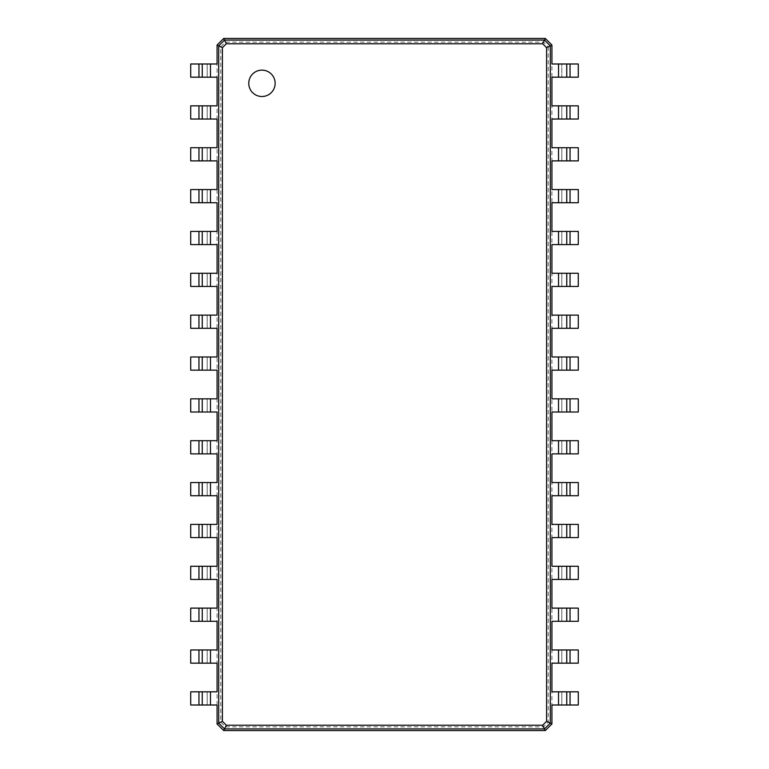 <?xml version="1.0" encoding="UTF-8"?>
<svg xmlns="http://www.w3.org/2000/svg" width="769" height="769" viewBox="0 0 769 769"><rect width="100%" height="100%" fill="white"/><g stroke="black" fill="none" stroke-linecap="round" stroke-linejoin="round"><path stroke-width="0.58" stroke-dasharray="3.85 2.88" d="M548.249 46.88L548.249 722.12L543.491 726.868L225.509 726.868L220.751 722.12L220.751 46.88L225.509 42.132L543.491 42.132L548.249 46.88L551.921 45.044L551.921 77.179L578.288 77.179L578.288 63.99L570.05 63.99L570.05 77.179M551.921 63.99L561.812 63.99L561.812 77.179L561.812 63.99L570.05 63.99M548.249 722.12L551.921 723.956L545.327 730.55L223.673 730.55L217.079 723.956L217.079 45.044L223.673 38.45L545.327 38.45L551.921 45.044M551.921 77.179L551.921 723.956M566.753 63.99L566.753 77.179M543.491 42.132L545.327 38.45M543.491 726.868L545.327 730.55M551.921 691.821L578.288 691.821L578.288 705.01L551.921 705.01M551.921 105.843L578.288 105.843L578.288 119.032L551.921 119.032M551.921 649.968L578.288 649.968L578.288 663.157L551.921 663.157M551.921 147.706L578.288 147.706L578.288 160.884L551.921 160.884M551.921 608.116L578.288 608.116L578.288 621.294L551.921 621.294M551.921 189.559L578.288 189.559L578.288 202.737L551.921 202.737M551.921 566.263L578.288 566.263L578.288 579.442L551.921 579.442M551.921 231.411L578.288 231.411L578.288 244.6L551.921 244.6M551.921 524.4L578.288 524.4L578.288 537.589L551.921 537.589M551.921 273.274L578.288 273.274L578.288 286.452L551.921 286.452M551.921 482.548L578.288 482.548L578.288 495.726L551.921 495.726M551.921 315.127L578.288 315.127L578.288 328.305L551.921 328.305M551.921 440.695L578.288 440.695L578.288 453.873L551.921 453.873M551.921 356.979L578.288 356.979L578.288 370.168L551.921 370.168M551.921 398.832L578.288 398.832L578.288 412.021L551.921 412.021M225.509 42.132L223.673 38.45M225.509 726.868L223.673 730.55M220.751 722.12L217.079 723.956M220.751 46.88L217.079 45.044M561.812 691.821L561.812 705.01L561.812 691.821M561.812 105.843L561.812 119.032L561.812 105.843M561.812 649.968L561.812 663.157L561.812 649.968M561.812 147.706L561.812 160.884L561.812 147.706M561.812 608.116L561.812 621.294L561.812 608.116M561.812 189.559L561.812 202.737L561.812 189.559M561.812 566.263L561.812 579.442L561.812 566.263M561.812 231.411L561.812 244.6L561.812 231.411M561.812 524.4L561.812 537.589L561.812 524.4M561.812 273.274L561.812 286.452L561.812 273.274M561.812 482.548L561.812 495.726L561.812 482.548M561.812 315.127L561.812 328.305L561.812 315.127M561.812 440.695L561.812 453.873L561.812 440.695M561.812 356.979L561.812 370.168L561.812 356.979M561.812 398.832L561.812 412.021L561.812 398.832M566.753 105.843L566.753 119.032M217.079 705.01L190.712 705.01L190.712 691.821L217.079 691.821M217.079 77.179L190.712 77.179L190.712 63.99L217.079 63.99M217.079 663.157L190.712 663.157L190.712 649.968L217.079 649.968M217.079 119.032L190.712 119.032L190.712 105.843L217.079 105.843M217.079 621.294L190.712 621.294L190.712 608.116L217.079 608.116M217.079 160.884L190.712 160.884L190.712 147.706L217.079 147.706M217.079 579.442L190.712 579.442L190.712 566.263L217.079 566.263M217.079 202.737L190.712 202.737L190.712 189.559L217.079 189.559M217.079 537.589L190.712 537.589L190.712 524.4L217.079 524.4M217.079 244.6L190.712 244.6L190.712 231.411L217.079 231.411M217.079 495.726L190.712 495.726L190.712 482.548L217.079 482.548M217.079 286.452L190.712 286.452L190.712 273.274L217.079 273.274M217.079 453.873L190.712 453.873L190.712 440.695L217.079 440.695M217.079 328.305L190.712 328.305L190.712 315.127L217.079 315.127M217.079 412.021L190.712 412.021L190.712 398.832L217.079 398.832M217.079 370.168L190.712 370.168L190.712 356.979L217.079 356.979M566.753 691.821L566.753 705.01M566.753 649.968L566.753 663.157M566.753 608.116L566.753 621.294M566.753 189.559L566.753 202.737M566.753 231.411L566.753 244.6M566.753 524.4L566.753 537.589M566.753 273.274L566.753 286.452M566.753 482.548L566.753 495.726M566.753 315.127L566.753 328.305M566.753 356.979L566.753 370.168M566.753 398.832L566.753 412.021M261.95 96.51A13.179 13.179 0 0 0 273.37 76.737A13.179 13.179 0 0 0 250.531 76.737A13.179 13.179 0 0 0 261.95 96.51M207.188 705.01L207.188 691.821L207.188 705.01M207.188 77.179L207.188 63.99L207.188 77.179M207.188 663.157L207.188 649.968L207.188 663.157M207.188 119.032L207.188 105.843L207.188 119.032M207.188 621.294L207.188 608.116L207.188 621.294M207.188 160.884L207.188 147.706L207.188 160.884M207.188 579.442L207.188 566.263L207.188 579.442M207.188 202.737L207.188 189.559L207.188 202.737M207.188 537.589L207.188 524.4L207.188 537.589M207.188 244.6L207.188 231.411L207.188 244.6M207.188 495.726L207.188 482.548L207.188 495.726M207.188 286.452L207.188 273.274L207.188 286.452M207.188 453.873L207.188 440.695L207.188 453.873M207.188 328.305L207.188 315.127L207.188 328.305M207.188 412.021L207.188 398.832L207.188 412.021M207.188 370.168L207.188 356.979L207.188 370.168M202.247 705.01L202.247 691.821M202.247 77.179L202.247 63.99M202.247 663.157L202.247 649.968M202.247 119.032L202.247 105.843M202.247 621.294L202.247 608.116M202.247 160.884L202.247 147.706M202.247 579.442L202.247 566.263M202.247 202.737L202.247 189.559M202.247 537.589L202.247 524.4M202.247 244.6L202.247 231.411M202.247 495.726L202.247 482.548M202.247 286.452L202.247 273.274M202.247 453.873L202.247 440.695M202.247 328.305L202.247 315.127M202.247 412.021L202.247 398.832M202.247 370.168L202.247 356.979M558.515 63.99L558.515 77.179M558.515 691.821L558.515 705.01M558.515 105.843L558.515 119.032M558.515 649.968L558.515 663.157M558.515 147.706L558.515 160.884M558.515 608.116L558.515 621.294M558.515 189.559L558.515 202.737M558.515 566.263L558.515 579.442M558.515 231.411L558.515 244.6M558.515 524.4L558.515 537.589M558.515 273.274L558.515 286.452M558.515 482.548L558.515 495.726M558.515 315.127L558.515 328.305M558.515 440.695L558.515 453.873M558.515 356.979L558.515 370.168M558.515 398.832L558.515 412.021M570.05 105.843L570.05 119.032M210.485 705.01L210.485 691.821M210.485 77.179L210.485 63.99M210.485 663.157L210.485 649.968M210.485 119.032L210.485 105.843M210.485 621.294L210.485 608.116M210.485 160.884L210.485 147.706M210.485 579.442L210.485 566.263M210.485 202.737L210.485 189.559M210.485 537.589L210.485 524.4M210.485 244.6L210.485 231.411M210.485 495.726L210.485 482.548M210.485 286.452L210.485 273.274M210.485 453.873L210.485 440.695M210.485 328.305L210.485 315.127M210.485 412.021L210.485 398.832M210.485 370.168L210.485 356.979M570.05 691.821L570.05 705.01M570.05 649.968L570.05 663.157M570.05 147.706L570.05 160.884M570.05 608.116L570.05 621.294M570.05 189.559L570.05 202.737M570.05 566.263L570.05 579.442M570.05 231.411L570.05 244.6M570.05 524.4L570.05 537.589M570.05 273.274L570.05 286.452M570.05 482.548L570.05 495.726M570.05 315.127L570.05 328.305M570.05 440.695L570.05 453.873M570.05 356.979L570.05 370.168M570.05 398.832L570.05 412.021M198.95 705.01L198.95 691.821M198.95 77.179L198.95 63.99M198.95 663.157L198.95 649.968M198.95 119.032L198.95 105.843M198.95 621.294L198.95 608.116M198.95 160.884L198.95 147.706M198.95 579.442L198.95 566.263M198.95 202.737L198.95 189.559M198.95 537.589L198.95 524.4M198.95 244.6L198.95 231.411M198.95 495.726L198.95 482.548M198.95 286.452L198.95 273.274M198.95 453.873L198.95 440.695M198.95 328.305L198.95 315.127M198.95 412.021L198.95 398.832M198.95 370.168L198.95 356.979"/><path stroke-width="1.15" d="M570.05 63.99L570.05 77.179L578.288 77.179L578.288 63.99L551.921 63.99L551.921 45.044L550.277 45.861L550.277 723.139L546.596 721.293L542.664 725.225L226.336 725.225L222.404 721.293L222.404 47.707L226.336 43.775L542.664 43.775L546.596 47.707L546.596 721.293M570.05 77.179L551.921 77.179L551.921 105.843L558.515 105.843L558.515 119.032L551.921 119.032L551.921 147.706L558.515 147.706L558.515 160.884L551.921 160.884L551.921 189.559L558.515 189.559L558.515 202.737L551.921 202.737L551.921 231.411L558.515 231.411L558.515 244.6L551.921 244.6L551.921 273.274L558.515 273.274L558.515 286.452L551.921 286.452L551.921 315.127L558.515 315.127L558.515 328.305L551.921 328.305L551.921 356.979L558.515 356.979L558.515 370.168L551.921 370.168L551.921 398.832L558.515 398.832L558.515 412.021L551.921 412.021L551.921 440.695L558.515 440.695L558.515 453.873L551.921 453.873L551.921 482.548L558.515 482.548L558.515 495.726L551.921 495.726L551.921 524.4L558.515 524.4L558.515 537.589L551.921 537.589L551.921 566.263L558.515 566.263L558.515 579.442L551.921 579.442L551.921 608.116L558.515 608.116L558.515 621.294L551.921 621.294L551.921 649.968L558.515 649.968L558.515 663.157L551.921 663.157L551.921 691.821L558.515 691.821L558.515 705.01L551.921 705.01L551.921 723.956L545.327 730.55L223.673 730.55L217.079 723.956L217.079 705.01L210.485 705.01L210.485 691.821L217.079 691.821L217.079 663.157L210.485 663.157L210.485 649.968L217.079 649.968L217.079 621.294L210.485 621.294L210.485 608.116L217.079 608.116L217.079 579.442L210.485 579.442L210.485 566.263L217.079 566.263L217.079 537.589L210.485 537.589L210.485 524.4L217.079 524.4L217.079 495.726L210.485 495.726L210.485 482.548L217.079 482.548L217.079 453.873L210.485 453.873L210.485 440.695L217.079 440.695L217.079 412.021L210.485 412.021L210.485 398.832L217.079 398.832L217.079 370.168L210.485 370.168L210.485 356.979L217.079 356.979L217.079 328.305L210.485 328.305L210.485 315.127L217.079 315.127L217.079 286.452L210.485 286.452L210.485 273.274L217.079 273.274L217.079 244.6L210.485 244.6L210.485 231.411L217.079 231.411L217.079 202.737L210.485 202.737L210.485 189.559L217.079 189.559L217.079 160.884L210.485 160.884L210.485 147.706L217.079 147.706L217.079 119.032L210.485 119.032L210.485 105.843L217.079 105.843L217.079 77.179L210.485 77.179L210.485 63.99L217.079 63.99L217.079 45.044L223.673 38.45L545.327 38.45L551.921 45.044M566.753 63.99L566.753 77.179M545.327 38.45L544.51 40.094L550.277 45.861L546.596 47.707M570.05 105.843L570.05 119.032L578.288 119.032L578.288 105.843L558.515 105.843M558.515 691.821L578.288 691.821L578.288 705.01L558.515 705.01M551.921 723.956L550.277 723.139L544.51 728.906L542.664 725.225M558.515 649.968L578.288 649.968L578.288 663.157L558.515 663.157M570.05 119.032L558.515 119.032M570.05 147.706L570.05 160.884L578.288 160.884L578.288 147.706L558.515 147.706M558.515 608.116L578.288 608.116L578.288 621.294L558.515 621.294M570.05 160.884L558.515 160.884M570.05 189.559L570.05 202.737L578.288 202.737L578.288 189.559L558.515 189.559M558.515 566.263L578.288 566.263L578.288 579.442L558.515 579.442M570.05 202.737L558.515 202.737M570.05 231.411L570.05 244.6L578.288 244.6L578.288 231.411L558.515 231.411M558.515 524.4L578.288 524.4L578.288 537.589L558.515 537.589M570.05 244.6L558.515 244.6M570.05 273.274L570.05 286.452L578.288 286.452L578.288 273.274L558.515 273.274M558.515 482.548L578.288 482.548L578.288 495.726L558.515 495.726M570.05 286.452L558.515 286.452M570.05 315.127L570.05 328.305L578.288 328.305L578.288 315.127L558.515 315.127M558.515 440.695L578.288 440.695L578.288 453.873L558.515 453.873M570.05 328.305L558.515 328.305M570.05 356.979L570.05 370.168L578.288 370.168L578.288 356.979L558.515 356.979M558.515 398.832L578.288 398.832L578.288 412.021L558.515 412.021M570.05 370.168L558.515 370.168M223.673 38.45L224.49 40.094L544.51 40.094L542.664 43.775M261.95 96.51A13.179 13.179 0 0 0 273.37 76.737A13.179 13.179 0 0 0 250.531 76.737A13.179 13.179 0 0 0 261.95 96.51M566.753 105.843L566.753 119.032M545.327 730.55L544.51 728.906L224.49 728.906L218.723 723.139L218.723 45.861L224.49 40.094L226.336 43.775M566.753 691.821L566.753 705.01M566.753 649.968L566.753 663.157M566.753 147.706L566.753 160.884L566.753 147.706M566.753 608.116L566.753 621.294M566.753 189.559L566.753 202.737M566.753 566.263L566.753 579.442L566.753 566.263M566.753 231.411L566.753 244.6M566.753 524.4L566.753 537.589M566.753 273.274L566.753 286.452M566.753 482.548L566.753 495.726M566.753 315.127L566.753 328.305M566.753 440.695L566.753 453.873L566.753 440.695M566.753 356.979L566.753 370.168M566.753 398.832L566.753 412.021M217.079 45.044L222.404 47.707M217.079 723.956L222.404 721.293M223.673 730.55L226.336 725.225M198.95 705.01L198.95 691.821L190.712 691.821L190.712 705.01L210.485 705.01M210.485 77.179L190.712 77.179L190.712 63.99L210.485 63.99M198.95 691.821L210.485 691.821M198.95 663.157L198.95 649.968L190.712 649.968L190.712 663.157L210.485 663.157M210.485 119.032L190.712 119.032L190.712 105.843L210.485 105.843M198.95 649.968L210.485 649.968M198.95 621.294L198.95 608.116L190.712 608.116L190.712 621.294L210.485 621.294M210.485 160.884L190.712 160.884L190.712 147.706L210.485 147.706M198.95 608.116L210.485 608.116M198.95 579.442L198.95 566.263L190.712 566.263L190.712 579.442L210.485 579.442M210.485 202.737L190.712 202.737L190.712 189.559L210.485 189.559M198.95 566.263L210.485 566.263M198.95 537.589L198.95 524.4L190.712 524.4L190.712 537.589L210.485 537.589M210.485 244.6L190.712 244.6L190.712 231.411L210.485 231.411M198.95 524.4L210.485 524.4M198.95 495.726L198.95 482.548L190.712 482.548L190.712 495.726L210.485 495.726M210.485 286.452L190.712 286.452L190.712 273.274L210.485 273.274M198.95 482.548L210.485 482.548M198.95 453.873L198.95 440.695L190.712 440.695L190.712 453.873L210.485 453.873M210.485 328.305L190.712 328.305L190.712 315.127L210.485 315.127M198.95 440.695L210.485 440.695M198.95 412.021L198.95 398.832L190.712 398.832L190.712 412.021L210.485 412.021M210.485 370.168L190.712 370.168L190.712 356.979L210.485 356.979M198.95 398.832L210.485 398.832M202.247 705.01L202.247 691.821M202.247 77.179L202.247 63.99M202.247 663.157L202.247 649.968M202.247 119.032L202.247 105.843M202.247 621.294L202.247 608.116M202.247 160.884L202.247 147.706M202.247 579.442L202.247 566.263M202.247 202.737L202.247 189.559M202.247 537.589L202.247 524.4M202.247 244.6L202.247 231.411M202.247 495.726L202.247 482.548M202.247 286.452L202.247 273.274M202.247 453.873L202.247 440.695M202.247 328.305L202.247 315.127M202.247 412.021L202.247 398.832M202.247 370.168L202.247 356.979M558.515 63.99L558.515 77.179M570.05 691.821L570.05 705.01M570.05 649.968L570.05 663.157M570.05 608.116L570.05 621.294M570.05 566.263L570.05 579.442M570.05 524.4L570.05 537.589M570.05 482.548L570.05 495.726M570.05 440.695L570.05 453.873M570.05 398.832L570.05 412.021M198.95 77.179L198.95 63.99M198.95 119.032L198.95 105.843M198.95 160.884L198.95 147.706M198.95 202.737L198.95 189.559M198.95 244.6L198.95 231.411M198.95 286.452L198.95 273.274M198.95 328.305L198.95 315.127M198.95 370.168L198.95 356.979"/></g></svg>
